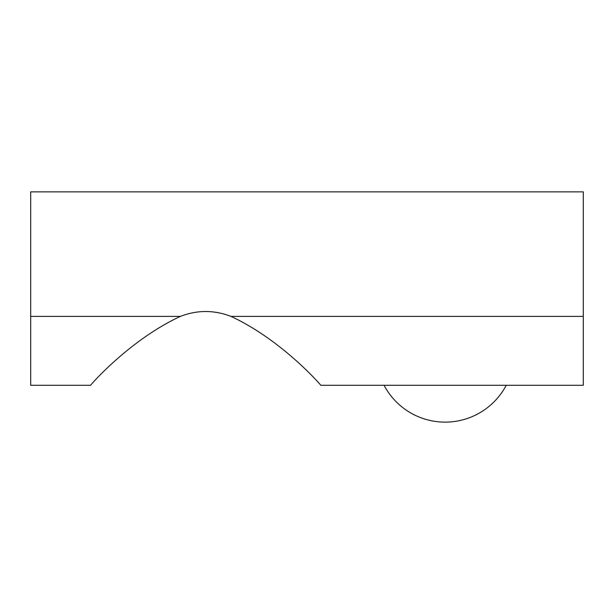 <?xml version="1.0" encoding="UTF-8"?>
<svg xmlns="http://www.w3.org/2000/svg" width="614" height="614" viewBox="0 0 614 614"><rect width="100%" height="100%" fill="white"/><g stroke="black" fill="none" stroke-linecap="round" stroke-linejoin="round"><path stroke-width="0.92" d="M30.7 316.402L30.7 191.875L583.3 191.875L583.3 385.285L320.815 385.285C319.111 382.998 280.713 339.519 231.025 316.402C214.132 309.901 197.248 309.901 180.355 316.402C130.889 339.358 92.223 382.998 90.565 385.285L30.7 385.285L30.7 316.402L180.355 316.402C130.889 339.358 92.223 382.998 90.565 385.285M231.025 316.402L583.3 316.402M384.057 385.285A69.075 69.075 0 0 0 506.243 385.285"/></g></svg>
